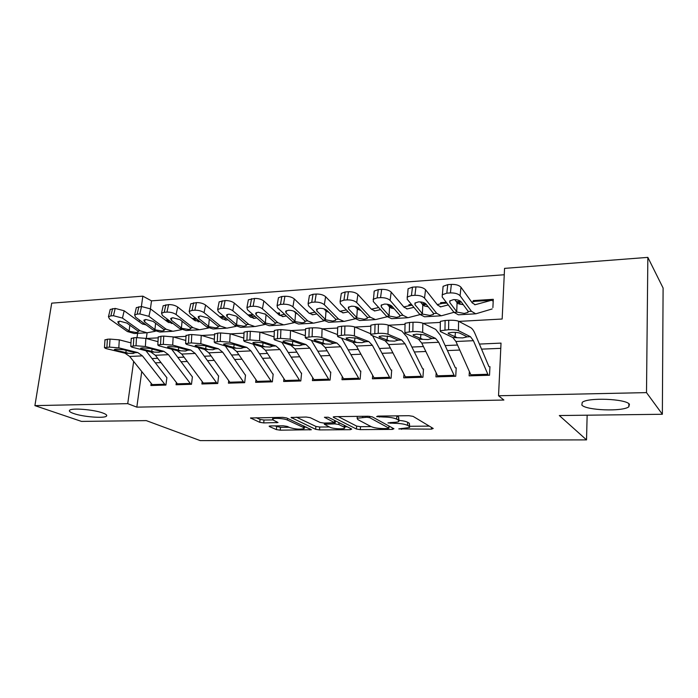 <?xml version="1.0" encoding="UTF-8"?>
<svg xmlns="http://www.w3.org/2000/svg" width="698" height="698" viewBox="0 0 698 698"><rect width="100%" height="100%" fill="white"/><g stroke="black" fill="none" stroke-linecap="round" stroke-linejoin="round"><path stroke-width="1.05" d="M398.785 428.912L431.443 429.139L433.231 428.476L413.068 416.357L408.915 415.694L377.766 416.104L376.623 416.61L383.481 417.02C389.353 417.09 393.733 417.788 396.63 419.114L398.41 420.135L398.872 421.418C398 422.011 396.054 422.334 393.018 422.386L387.957 422.909L394.667 423.311C400.425 423.389 404.692 424.061 407.466 425.335L409.168 426.312L409.595 427.508L398.785 428.912M102.85 413.015C93.907 409.578 71.51 407.745 69.617 410.284C68.779 411.192 70.105 412.265 73.604 413.504C82.888 416.881 104.395 418.599 106.471 416.121C107.335 415.258 106.122 414.228 102.85 413.015M629.439 404.282C626.185 398.767 587.76 397.275 582.237 402.371L581.844 405.067C586.076 410.407 622.738 411.82 628.819 406.794L629.439 404.282M270.554 425.928L269.14 426.155L269.437 426.565L276.382 429.602L280.212 430.177L311.387 429.732L286.712 417.971L282.646 417.343L250.521 417.98L259.752 422.325L263.713 422.918L278.022 422.543L273.442 420.196L272.63 419.036C273.773 417.77 284.322 418.477 287.358 420.03L303.517 427.508L304.206 428.555C300.341 429.575 295.568 429.261 289.879 427.612L287.201 426.408L283.292 425.815L270.554 425.928M458.865 321.394L502.159 319.021L504.558 268.381L647.849 257.379L663.1 288.03L662.358 414.272L559.316 415.537L586.529 439.888L200.274 440.621L146.283 420.615L81.509 421.409L34.9 405.625L51.704 303.15L142.846 296.153L141.38 306.544M662.358 414.272L646.505 392.616L498.538 395.757L501.024 343.111L479.404 344.07M141.738 371.589L136.825 407.143L503.886 400.041L498.538 395.757M136.825 407.143L127.725 403.645L34.9 405.625M356.408 429.026L360.29 429.628L392.32 429.41L393.934 428.755L372.331 416.881L368.195 416.226L334.918 416.662L333.251 416.942L333.478 417.378L356.408 429.026L356.643 426.085L360.534 426.687L371.083 426.6M350.309 429.698L319.492 429.907L315.636 429.322L291.066 417.474L306.152 417.038L310.244 417.674L320.094 422.465L324.09 423.084L334.691 422.726L324.404 417.282L328.252 417.23L351.74 429.061L350.309 429.698L350.422 428.398M168.366 319.981L165.391 320.173M195.78 318.236L192.159 318.471M223.979 316.447L219.669 316.718M252.022 316.971L252.275 314.65L247.947 314.92M279.348 315.173L279.584 312.913L277.045 313.07M307.565 311.736L307.626 311.125L306.98 311.168M295.254 311.91L294.6 311.954M326.376 309.929L325.059 310.017M358.44 307.897L356.416 308.027M391.482 305.794L388.716 305.968M411.558 304.52L408.949 304.686L409.927 305.506M425.571 303.621L422.002 303.848M446.275 302.304L440.639 302.662L441.581 303.525M459.93 304.293L460.095 301.431L456.326 301.667M469.353 371.598L469.117 375.856L489.516 375.245L489.944 366.659M436.18 372.985L435.936 376.868L455.733 376.266L456.222 367.811M403.968 374.276L403.714 377.845L422.936 377.26L423.494 368.928M372.671 375.498L372.409 378.796L391.081 378.229L391.7 370.01M342.256 376.65L341.985 379.721L360.142 379.171L360.805 371.066M312.687 377.74L312.416 380.619L330.058 380.078L330.782 372.086M283.92 378.787L283.65 381.492L300.812 380.968L301.58 373.09M255.939 379.782L255.66 382.338L272.36 381.832L273.18 374.058M228.7 380.742L228.421 383.167L244.675 382.679L245.53 375.001M202.176 381.666L201.897 383.979L217.724 383.49L218.622 375.917M176.341 382.565L176.053 384.755L191.479 384.293L192.412 376.815M500.78 348.337L481.55 349.14M459.746 350.056L447.435 350.579M425.806 351.487L414.333 351.966M392.887 352.865L382.19 353.31M360.918 354.209L350.981 354.628M329.884 355.509L320.652 355.901M299.73 356.774L291.171 357.132M270.423 358.004L262.5 358.336M241.936 359.2L234.615 359.505M214.216 360.369L207.481 360.648M187.247 361.494L181.061 361.756M160.994 362.602L155.331 362.838M166.883 377.679L165.906 385.069L150.881 385.523L151.169 383.429M504.253 274.75L151.518 300.855L150.419 308.83M147.103 332.772L146.31 338.504M492.884 307.609L493.294 299.32L473.261 300.594L473.2 301.745M440.639 302.662L440.569 303.77M427.682 306.125L427.638 306.727M408.949 304.686L408.871 305.75M378.124 306.902L378.063 307.67M225.524 317.73L225.428 318.541M586.529 439.888L587.14 415.197M647.849 257.379L646.505 392.616M151.518 300.855L142.846 296.153M146.283 338.504L158.21 337.849M173.566 337.012L186 336.331M201.643 335.476L214.591 334.761M230.523 333.888L244.012 333.155M260.258 332.265L274.314 331.498M290.892 330.59L305.523 329.788M322.441 328.863L337.684 328.025M354.977 327.083L370.847 326.21M388.524 325.242L405.049 324.334M423.136 323.349L440.342 322.406M139.478 320.059L139.242 321.761M137.611 333.321L137.017 337.588M133.658 361.451L127.725 403.645M457.504 345.039L445.149 345.589M423.424 346.548L411.907 347.054M390.365 348.005L379.642 348.485M358.283 349.428L348.302 349.873M327.135 350.806L317.869 351.216M296.868 352.15L288.283 352.525M267.465 353.45L259.516 353.799M238.873 354.715L231.535 355.038M211.075 355.945L204.313 356.242M184.019 357.14L177.816 357.411M157.696 358.31L152.016 358.554M473.261 300.594L474.169 301.492M409.647 426.661L409.377 423.267L409.168 426.312M398.951 420.397C403.069 420.763 405.983 421.391 407.676 422.281L409.377 423.267M398.942 420.528L398.637 417.029L398.41 420.135M396.595 415.851L398.637 417.029M409.682 426.286L429.314 426.12M338.233 416.619L356.643 426.085M389.048 426.452L389.737 426.452M387.678 428.546L388.795 428.092L369.704 417.683L366.834 417.23L357.14 418.215L357.769 419.559L371.118 426.618C373.971 427.848 378.159 428.493 383.691 428.581L387.678 428.546M347.246 426.801L344.803 426.818M329.316 426.949L319.754 427.028L319.492 429.907M296.388 417.16L315.897 426.434L319.754 427.028M329.962 427.263C332.78 428.781 343.442 429.445 344.69 428.179L344.131 427.15L338.853 424.506L334.883 423.887L324.334 424.236L329.962 427.263M335.564 420.911L334.883 423.887M256.166 417.692L260.066 419.419L264.019 420.022L272.918 419.917M274.689 425.893L280.5 427.351L289.129 427.281M304.337 427.15L306.387 427.132M493.207 301.091L491.488 300.271L475.216 304.703L472.293 302.949L460.994 287.244L460.078 295.76C458.167 293.771 454.939 292.828 450.411 292.916L451.353 284.391C455.873 284.287 459.083 285.238 460.994 287.244M492.142 308.952L475.757 313.821L471.447 311.282L460.078 295.76M475.085 313.856L458.411 314.815L453.936 312.311L442.166 296.938L443.108 286.32L447.758 284.644L451.353 284.391M475.164 301.292L471.708 302.138M463.062 304.407L462.259 304.625M450.018 300.698L449.809 302.574L449.8 300.917L453.543 299.625C457.12 299.564 459.668 300.306 461.177 301.85L467.922 310.994L468 312.399L464.214 313.437L457.164 312.119L456.71 311.657L457.085 302.679L454.791 299.608M447.758 284.644L446.807 293.16L450.411 292.916M446.807 293.16L442.139 294.8M449.809 302.574L456.71 311.657M442.898 288.134L443.108 286.32M460.008 303.002L458.429 302.347L457.085 302.688L458.577 303.813L463.245 304.651M471.298 375.794L455.925 341.497L452.836 337.535L440.412 331.567L440.202 330.756L448.587 329.726L448.735 320.286L445.115 320.487L444.966 329.91M488.975 366.694L474.989 333.627C473.645 330.477 472.162 328.453 470.548 327.563L458.586 321.246L458.455 330.651C456.457 329.892 453.168 329.578 448.587 329.726M488.268 375.28L473.41 340.694L470.435 336.698L458.455 330.651M448.735 320.286C453.307 320.129 456.597 320.443 458.586 321.246M440.351 322.101L440.359 321.377L445.115 320.487M456.605 337.361L448.334 333.679L448.177 333.051L451.99 332.388C455.602 332.274 458.193 332.518 459.773 333.112L466.343 336.401L466.43 337.038L462.661 337.919L452.836 337.535M448.282 304.921L440.778 306.823L437.646 305.122L425.544 289.722L424.532 298.107C422.534 296.161 419.324 295.237 414.917 295.324L415.964 286.922C420.353 286.817 423.546 287.751 425.544 289.722M453.944 312.32L441.337 315.801L436.704 313.332L424.532 298.107M440.613 315.845L424.506 316.779L419.725 314.327L407.178 299.259L408.121 288.736L412.483 287.166L415.964 286.922M442.506 303.351L437.227 304.598M415.266 302.801L415.022 304.782L414.935 303.106L418.442 301.894C421.924 301.833 424.454 302.566 426.033 304.084L433.249 313.044L433.397 314.466L429.837 315.435L422.857 314.144L422.377 313.69L422.814 304.843L420.44 301.92M412.483 287.166L411.427 295.559L414.917 295.324M411.427 295.559L407.056 297.086M415.022 304.782L422.377 313.69M407.911 290.42L408.121 288.736M422.814 304.843L424.34 305.951L428.188 306.762M426.269 304.38L423.084 305.131M413.905 307.329L407.379 308.891L404.037 307.225L391.194 292.122L390.095 300.384C388.009 298.482 384.825 297.566 380.541 297.645L381.675 289.373C385.95 289.277 389.118 290.194 391.194 292.122M419.969 314.615L407.937 317.73L403.008 315.313L390.095 300.384M407.17 317.773L391.613 318.672L386.544 316.281L373.273 301.501L374.215 291.075L378.307 289.609L381.675 289.373M410.782 305.358L403.793 306.928M381.57 304.843L381.291 306.919L381.134 305.227L384.424 304.092C387.809 304.031 390.33 304.747 391.971 306.239L399.631 315.034L399.841 316.464L396.508 317.381L389.58 316.107L389.083 315.662L389.571 306.946L387.181 304.215M378.307 289.609L377.156 297.88L380.541 297.645M377.156 297.88L373.055 299.311M381.291 306.919L389.083 315.662M373.988 292.645L374.215 291.075M389.571 306.946L391.133 308.036L394.169 308.769M392.546 306.902L390.13 307.452M380.567 309.624L374.966 310.889L371.441 309.266L357.899 294.451L356.713 302.592C354.549 300.725 351.382 299.826 347.211 299.904L348.433 291.747C352.595 291.659 355.744 292.558 357.899 294.451M387.024 316.787L375.533 319.597L370.324 317.241L356.713 302.592M374.713 319.649L359.679 320.513L354.34 318.183L340.397 303.674L340.092 301.466L341.331 293.352L345.17 291.982L348.433 291.747M378.691 307.53L371.345 309.162M348.904 306.841L348.581 308.987L348.346 307.286L351.443 306.221C354.732 306.169 357.236 306.876 358.938 308.333L367.008 316.962L367.296 318.401L364.155 319.256L357.289 318.009L356.774 317.573L357.315 308.978L354.985 306.501M345.17 291.982L343.94 300.123L347.211 299.904M343.94 300.123L340.092 301.466M348.581 308.987L356.774 317.573M341.104 294.809L341.331 293.352M357.315 308.978L361.128 310.671M359.836 309.293L358.17 309.659M348.223 311.814L343.495 312.835L339.786 311.247L325.608 296.702L324.334 304.738C322.101 302.897 318.951 302.016 314.894 302.086L316.203 294.05C320.251 293.963 323.383 294.853 325.608 296.702M355.046 318.855L344.062 321.412L338.591 319.108L324.334 304.738M343.207 321.464L328.671 322.301L323.078 320.024L308.507 305.776L308.106 303.569L309.423 295.568L313.036 294.277L316.203 294.05M346.391 309.912L339.839 311.299M317.197 308.795L316.84 311.003L316.534 309.284L319.44 308.289C322.651 308.237 325.137 308.926 326.9 310.366L335.345 318.838L335.703 320.286L332.754 321.08L325.94 319.859L325.408 319.422L326.001 310.959L323.828 308.795M313.036 294.277L311.718 302.304L314.894 302.086M311.718 302.304L308.106 303.569M316.84 311.003L325.408 319.422M309.197 296.912L309.423 295.568M326.001 310.959L328.985 312.46M438.1 376.798L421.749 343.058L418.451 339.176L405.18 333.347L404.866 332.527L412.832 331.559L413.024 322.267L409.517 322.467L409.325 331.742M455.366 367.837L440.429 335.319L435.674 329.369L422.84 323.2L422.656 332.466C420.554 331.725 417.282 331.419 412.832 331.559M454.573 376.301L438.702 342.282L435.517 338.364L422.656 332.466M413.024 322.267C417.474 322.11 420.737 322.424 422.84 323.2M405.058 323.977L405.076 323.296L409.517 322.467M422.107 339.001L413.321 335.415L413.094 334.778L416.654 334.159L424.41 334.866L431.818 338.539L428.083 339.551L418.451 339.176M405.861 377.784L388.594 344.585L385.113 340.764L371.048 335.084L370.629 334.255L378.203 333.339L378.438 324.186L375.044 324.378L374.8 333.513M422.735 368.954L406.908 336.959L401.856 331.114L388.201 325.102L387.983 334.22C385.785 333.496 382.53 333.199 378.203 333.339M421.862 377.295L405.041 343.826L401.655 339.978L387.983 334.22M378.438 324.186C382.757 324.038 386.011 324.343 388.201 325.102M370.856 325.791L370.874 325.163L375.044 324.378M388.655 340.598L379.398 337.09L379.084 336.453L382.425 335.869L390.138 336.558L398.069 340.153L394.553 341.139L385.113 340.764M374.547 378.735L356.425 346.06L352.769 342.308L337.963 336.759L337.439 335.921L344.646 335.057L344.925 326.045L341.627 326.228L341.348 335.223M391.037 370.036L372.549 335.686M370.647 333.749L354.636 326.943L354.375 335.921C352.097 335.214 348.852 334.927 344.646 335.057M390.086 378.264L372.392 345.327L368.814 341.549L354.375 335.921M344.925 326.045C349.122 325.905 352.359 326.202 354.636 326.943M337.701 327.554L337.719 326.969L341.627 326.228M356.207 342.142L346.496 338.722L346.103 338.076L349.236 337.527L356.914 338.207L365.342 341.715L362.026 342.683L352.769 342.308M344.105 379.66L325.189 347.491L321.368 343.809L305.872 338.382L305.244 337.544L312.111 336.724L312.425 327.851L309.231 328.025L308.917 336.89M360.238 371.083L341.523 338.094M337.483 334.569L322.092 328.723L321.795 337.57C319.44 336.881 316.211 336.602 312.111 336.724M359.217 379.197L340.694 346.775L336.951 343.067L321.795 337.57M312.425 327.851C316.517 327.711 319.736 328.008 322.092 328.723M305.541 329.264L305.558 328.723L309.231 328.025M324.701 343.652L314.58 340.301L314.1 339.656L317.049 339.132L324.692 339.804L333.574 343.224L330.459 344.175L321.368 343.809M328.104 311.57L327.144 311.77M316.831 313.917L312.922 314.719L309.057 313.166L294.268 298.892L292.924 306.815C290.621 305.009 287.497 304.145 283.545 304.215L284.924 296.284C288.867 296.205 291.982 297.078 294.268 298.892M324.012 320.844L313.498 323.183L307.783 320.923L292.924 306.815M312.608 323.226L298.543 324.038L292.715 321.813L277.56 307.827L277.062 305.602L278.45 297.714L281.852 296.502L284.924 296.284M315.042 312.172L309.249 313.35M286.424 310.706L286.032 312.957L285.656 311.229L288.387 310.296C291.511 310.244 293.98 310.924 295.795 312.338L304.598 320.652L305.026 322.11L302.251 322.86L295.498 321.647L294.949 321.228L295.586 312.879L293.745 311.142M281.852 296.502L280.465 304.424L283.545 304.215M280.465 304.424L277.062 305.602M286.032 312.957L294.949 321.228M278.232 298.953L278.45 297.714M295.586 312.879L297.243 313.908M314.519 380.558L294.853 348.878L290.874 345.266L274.733 339.961L274.009 339.115L280.561 338.347L280.901 329.604L277.804 329.77L277.455 338.504M330.302 372.104L311.282 340.275M305.305 335.703L290.516 330.459L290.185 339.176L280.561 338.347M329.212 380.105L309.912 348.189L306.012 344.542L290.185 339.176M280.901 329.604L290.516 330.459M274.34 330.931L274.358 330.424L277.804 329.77M294.12 345.109L283.606 341.837L283.048 341.182L285.822 340.694L293.422 341.348L302.731 344.699L299.8 345.623L290.874 345.266M286.346 315.932L283.222 316.552L279.2 315.042L263.853 301.021L262.431 308.83C260.066 307.059 256.96 306.204 253.112 306.274L254.569 298.456C258.408 298.378 261.497 299.233 263.853 301.021M293.867 322.746L283.798 324.893L277.856 322.685L262.431 308.83M282.865 324.945L269.262 325.73L263.216 323.549L247.52 309.816L246.918 307.582L248.383 299.8L254.569 298.456M284.61 314.327L279.532 315.322M256.532 312.564L256.114 314.85L255.66 313.123L258.234 312.242L265.598 314.248L275.125 322.851L275.23 323.872L272.613 324.579L265.353 322.973L266.034 314.746L264.943 313.768M251.577 298.665L250.12 306.474L253.112 306.274M250.12 306.474L246.918 307.582M256.114 314.85L265.353 322.973M248.165 300.951L248.383 299.8M266.034 314.746L266.688 315.226M285.735 381.431L265.38 350.23L261.253 346.679L244.518 341.488L243.681 340.65L249.936 339.917L250.32 331.297L247.31 331.463L246.926 340.066M301.187 373.098L281.844 342.29M274.096 336.881L259.883 332.135L259.516 340.729L249.936 339.917M300.027 380.995L280.011 349.558L275.954 345.972L259.516 340.729M250.32 331.297L259.883 332.135M244.047 332.553L244.064 332.082L247.31 331.463M264.402 346.522L253.531 343.32L252.894 342.674L255.503 342.212L263.059 342.849L272.77 346.129L270.013 347.037L261.253 346.679M279.479 313.908L277.848 313.803M256.733 317.878L254.342 318.332L250.181 316.857L234.301 303.089L232.818 310.785C230.401 309.048 227.312 308.211 223.569 308.272L225.088 300.559C228.822 300.489 231.902 301.327 234.301 303.089M264.577 324.57L254.927 326.559L248.776 324.404L232.818 310.785M253.959 326.612L240.793 327.371L234.537 325.242L218.334 311.744L217.636 309.511L219.163 301.833L225.088 300.559M255.04 316.395L250.643 317.232M227.496 314.379L227.051 316.691L226.518 314.964L228.944 314.135L236.256 316.107L246.115 324.561L246.281 325.591L243.803 326.254L237.163 325.085L236.596 324.675L237.268 316.971M222.182 300.768L220.655 308.472L223.569 308.272M220.655 308.472L217.636 309.511M227.051 316.691L236.596 324.675M218.954 302.897L219.163 301.833M257.736 382.277L236.727 351.548L232.46 348.049L215.167 342.971L214.234 342.133L220.21 341.435L220.62 332.946L217.697 333.112L217.287 341.584M272.857 374.067L253.173 344.175M243.794 338.076L230.131 333.766L229.738 342.238L220.21 341.435M271.644 381.858L250.948 350.893L246.752 347.368L229.738 342.238M220.62 332.946L230.131 333.766M214.626 334.124L217.697 333.112M235.523 347.901L224.32 344.768L223.604 344.123L226.056 343.686L233.577 344.315L243.663 347.517L241.072 348.407L232.46 348.049M252.17 315.601L248.985 315.819M227.958 319.763L226.265 320.068L221.964 318.62L205.596 305.096L204.052 312.687C201.582 310.985 198.52 310.156 194.864 310.217L196.443 302.609C200.09 302.539 203.144 303.368 205.596 305.096M236.099 326.341L226.85 328.173L220.498 326.071L204.052 312.687M225.855 328.235L213.099 328.967L206.652 326.882L189.969 313.62L189.184 311.387L190.772 303.813L196.443 302.609M226.3 318.384L222.557 319.073M199.27 316.159L198.79 318.489L198.188 316.752L200.483 315.967L207.751 317.922L217.916 326.219L218.125 327.266L215.795 327.886L209.208 326.734L208.623 326.332L209.295 319.169M193.625 302.81L192.037 310.409L194.864 310.217M192.037 310.409L189.184 311.387M198.79 318.489L208.623 326.332M190.571 304.79L190.772 303.813M230.48 383.106L208.859 352.822L204.47 349.384L186.654 344.419L185.616 343.582L191.339 342.919L191.776 334.543L188.94 334.708L188.495 343.067M245.286 375.009L225.28 345.938M214.373 339.28L201.233 335.354L200.806 343.704L191.339 342.919M244.021 382.696L222.697 352.193L218.369 348.721L200.806 343.704M191.776 334.543L201.233 335.354M186.034 335.651L188.94 334.708M207.446 349.244L195.929 346.173L195.135 345.527L197.447 345.117L204.924 345.728L215.359 348.86L212.925 349.733L204.47 349.384M224.8 317.128L220.926 317.764M199.977 321.577L194.515 320.338L177.702 307.041L176.088 314.536C173.566 312.861 170.53 312.05 166.962 312.102L168.602 304.598C172.162 304.529 175.189 305.349 177.702 307.041M208.414 328.043L199.532 329.753L192.997 327.685L176.088 314.536M198.502 329.814L186.157 330.529L179.526 328.479L162.398 315.444L161.526 313.219L163.175 305.741L168.602 304.598M198.363 320.295L195.239 320.853M171.83 317.895L171.324 320.225L170.652 318.497L172.816 317.756L180.032 319.675L190.484 327.833L190.746 328.88L188.539 329.473L182.012 328.339L181.419 327.938L182.082 321.263M165.862 304.79L164.213 312.285L166.962 312.102M164.213 312.285L161.526 313.219M171.324 320.225L181.419 327.938M162.974 306.64L163.175 305.741M203.938 383.909L181.75 354.069L177.24 350.684L158.943 345.824L157.809 344.986L163.288 344.358L163.751 336.104L160.994 336.253L160.523 344.498M218.448 375.925L198.119 347.613M185.781 340.484L173.148 336.89L172.703 345.126L163.288 344.358M217.122 383.516L195.213 353.45L190.763 350.038L172.703 345.126M163.751 336.104L173.148 336.89M158.254 337.143L160.994 336.253M180.136 350.544L168.331 347.543L167.459 346.897L169.64 346.505L177.074 347.107L187.832 350.178L185.555 351.033L177.24 350.684M196.827 319.073L193.634 319.632M172.764 323.331L167.817 322.014L150.567 308.935L148.901 316.334L139.836 313.934L141.528 306.527L150.567 308.935M181.48 329.692L172.947 331.288L166.237 329.264L148.901 316.334M171.891 331.349L159.921 332.039L153.132 330.041L135.595 317.215L134.627 314.99L136.328 307.617L141.528 306.527M171.193 322.136L168.663 322.572M145.132 319.597L144.599 321.918L143.858 320.19L145.908 319.492L153.071 321.385L163.794 329.412L164.109 330.459L162.023 331.009L155.549 329.892L154.939 329.508L155.593 323.261M138.867 306.719L137.166 314.117L139.836 313.934M137.166 314.117L134.627 314.99M144.599 321.918L154.939 329.508M136.136 308.446L136.328 307.617M178.095 384.694L155.366 355.282L150.751 351.949L131.992 347.185L130.762 346.348L136.014 345.754L136.503 337.614L133.824 337.762L133.327 345.894M192.308 376.815L171.682 349.209M157.992 341.68L145.856 338.39L145.376 346.505L136.014 345.754M190.929 384.31L168.471 354.68L163.908 351.321L145.376 346.505M136.503 337.614L145.856 338.39M131.241 338.591L133.824 337.762M153.569 351.809L141.485 348.869L140.542 348.223L142.61 347.857L149.991 348.45L161.055 351.452L158.926 352.289L150.751 351.949M169.684 320.993L167.066 321.446M146.266 325.015L141.816 323.636L124.174 310.785L122.464 318.087L113.46 315.723L115.205 308.411L124.174 310.785M155.261 331.288L147.069 332.78L140.193 330.8L122.464 318.087M145.987 332.841L134.382 333.513L127.429 331.55L109.507 318.942L108.452 316.726L110.205 309.441L115.205 308.411M144.748 323.907L142.785 324.247M119.149 321.255L118.599 323.567L117.788 321.839L119.724 321.185L126.844 323.043L137.811 330.939L138.187 331.995L136.206 332.51L129.784 331.41L129.165 331.026L129.819 325.172M112.605 308.595L110.86 315.897L113.46 315.723M110.86 315.897L108.452 316.726M118.599 323.567L129.165 331.026M110.022 310.2L110.205 309.441M152.906 385.462L129.68 356.46L124.959 353.171L105.782 348.511L104.464 347.683L109.499 347.115L110.014 339.088L107.405 339.228L106.89 347.246M166.839 377.688L145.943 350.728M130.98 342.875L119.306 339.847L118.8 347.857L109.499 347.115M165.417 385.078L142.436 355.875L137.768 352.56L118.8 347.857M110.014 339.088L119.306 339.847M104.962 340.005L107.405 339.228M127.708 353.04L115.371 350.169L114.35 349.524L116.304 349.175L123.651 349.759L134.993 352.699L132.995 353.52L124.959 353.171M401.586 428.45L401.516 429.34M379.581 416.078L379.511 417.072M390.845 422.403L390.775 423.354M407.676 422.281L407.466 425.335M394.745 422.325L394.667 423.311M396.848 415.991L396.63 419.114M383.551 416.025L383.481 417.02M431.547 427.464L431.443 429.139M333.531 416.811L333.478 417.378M392.433 427.935L392.32 429.41M360.534 426.687L360.29 429.628M388.952 426.016L388.795 428.092M369.818 416.305L369.704 417.683M366.912 416.244L366.834 417.23M362.786 416.296L362.707 417.282M315.897 426.434L315.636 429.322M291.406 417.334L291.345 417.91M334.63 420.449L334.473 422.316M344.289 425.309L344.131 427.15M339.01 422.656L338.853 424.506M326.001 423.058L325.922 423.974M303.674 425.876L303.517 427.508M287.532 418.355L287.358 420.03M276.678 421.653L276.565 422.787M264.019 420.022L263.713 422.918M260.066 419.419L259.752 422.325M250.922 417.832L250.852 418.425M309.991 428.816L309.886 429.977M280.5 427.351L280.212 430.177M276.678 426.775L276.382 429.602M269.498 426.016L269.437 426.565M453.936 312.311L457.164 312.119M468.175 311.474L471.447 311.282M474.614 304.712L475.373 304.668M474.788 301.327L491.488 300.271M470.435 336.698L466.622 336.881M473.41 340.694L455.925 341.497M487.771 374.268L470.775 374.791M448.343 332.963L448.334 333.679M455.061 336.942L455.41 332.396M419.725 314.327L422.857 314.144M433.528 313.515L436.704 313.332M440.133 306.841L440.944 306.788M442.104 303.394L446.877 303.089M456.92 302.461L458.333 302.365M386.544 316.281L389.58 316.107M399.937 315.496L403.008 315.313M406.69 308.909L407.553 308.856M410.363 305.401L412.195 305.288M422.63 304.625L426.12 304.407M354.34 318.183L357.289 318.009M367.34 317.416L370.324 317.241M374.241 310.907L375.158 310.854M389.379 306.727L392.241 306.544L389.371 306.71M323.078 320.024L325.94 319.859M335.694 319.283L338.591 319.108M342.727 312.852L343.695 312.791M357.114 308.769L359.217 308.638M435.517 338.364L431.818 338.539M438.702 342.282L421.749 343.058M454.04 375.306L437.541 375.812M413.338 334.656L413.321 335.415M420.519 338.591L420.903 334.22M401.655 339.978L398.069 340.153M405.041 343.826L388.594 344.585M421.295 376.318L405.276 376.807M379.415 336.296L379.398 337.09M387.024 340.196L387.434 336.008M368.814 341.549L365.342 341.715M372.392 345.327L356.425 346.06M389.493 377.295L373.927 377.775M346.522 337.893L346.496 338.722M354.532 341.758L354.959 337.762M336.951 343.067L333.574 343.224M340.694 346.775L325.189 347.491M358.589 378.246L343.468 378.717M314.606 339.446L314.58 340.301M323 343.268L323.436 339.49M292.715 321.813L295.498 321.647M304.974 321.089L307.783 320.923M312.128 314.746L313.132 314.685M325.791 310.75L327.188 310.662L325.774 310.732M306.012 344.542L302.731 344.699M309.912 348.189L294.853 348.878M328.557 379.171L313.856 379.625M283.641 340.964L283.606 341.837M292.375 344.733L292.828 341.182M263.216 323.549L265.921 323.392M275.125 322.851L277.856 322.685M282.385 316.578L283.44 316.517M275.954 345.972L272.77 346.129M280.011 349.558L265.38 350.23M299.346 380.07L285.046 380.515M253.566 342.43L253.531 343.32M262.631 346.156L263.076 342.858M234.537 325.242L237.163 325.085M246.115 324.561L248.776 324.404M253.479 318.367L254.569 318.297M246.752 347.368L243.663 347.517M250.948 350.893L236.727 351.548M270.937 380.951L257.021 381.378M224.363 343.87L224.32 344.768M233.725 347.543L234.162 344.489M206.652 326.882L209.208 326.734M217.916 326.219L220.498 326.071M225.375 320.103L226.501 320.033M218.369 348.721L215.359 348.86M222.697 352.193L208.859 352.822M243.297 381.797L229.747 382.216M195.972 345.266L195.929 346.173M205.622 348.887L206.058 346.051M179.526 328.479L182.012 328.339M190.484 327.833L192.997 327.685M198.031 321.787L199.183 321.717M190.763 350.038L187.832 350.178M195.213 353.45L181.75 354.069M216.38 382.626L203.188 383.036M168.375 346.627L168.331 347.543M178.295 350.204L178.714 347.552M153.132 330.041L155.549 329.892M163.794 329.412L166.237 329.264M171.411 323.436L172.607 323.357M193.014 319.143L196.635 318.916L192.997 319.134M163.908 351.321L161.002 351.775M168.471 354.68L155.366 355.282M190.17 383.438L177.318 383.83M141.537 347.953L141.485 348.869M151.702 351.478L152.12 349M127.429 331.55L129.784 331.41M137.811 330.939L140.193 330.8M166.264 320.836L169.239 320.652L166.246 320.827M137.768 352.56L134.993 352.699M142.436 355.875L129.68 356.46M164.632 384.223L152.112 384.607M115.432 349.244L115.371 350.169M125.814 352.717L126.225 350.396M628.863 403.732L628.819 406.794M106.62 415.136L106.471 416.121M389.074 426.085L388.917 428.179M357.297 416.366L357.14 418.215M334.883 420.571L334.708 422.482M344.908 425.623L344.742 427.569M324.439 423.075L324.334 424.236M304.433 426.225L304.258 427.996M272.787 417.474L272.63 419.036M474.771 304.729L475.216 304.703M474.884 301.309L491.584 300.253M468.044 311.177L468 312.399M466.473 336.471L466.43 337.038M440.359 321.377L440.202 330.756M440.307 306.858L440.778 306.823M442.218 303.368L446.868 303.08M456.902 302.443L458.429 302.347M433.449 313.332L433.397 314.466M406.873 308.917L407.379 308.891M410.476 305.375L412.186 305.27M422.622 304.607L426.234 304.38M399.902 315.426L399.841 316.464M374.433 310.924L374.966 310.889M367.349 317.442L367.296 318.401M342.927 312.87L343.495 312.835M357.097 308.752L359.208 308.621M335.764 319.405L335.703 320.286M431.669 338.19L431.626 338.722M405.076 323.296L404.866 332.527M397.93 339.847L397.877 340.354M370.874 325.163L370.629 334.255M365.202 341.462L365.15 341.933M337.719 326.969L337.439 335.921M333.443 343.015L333.4 343.468M305.558 328.723L305.244 337.544M312.338 314.754L312.922 314.719M305.087 321.298L305.026 322.11M274.358 330.424L274.009 339.115M282.611 316.587L283.222 316.552M275.291 323.139L275.239 323.872M244.064 332.082L243.681 340.65M253.714 318.375L254.342 318.332M246.342 324.919L246.281 325.591M214.644 333.688L214.234 342.133M225.611 320.112L226.265 320.068M218.186 326.638L218.125 327.266M186.061 335.249L185.616 343.582M198.267 321.795L198.947 321.752M190.807 328.313L190.755 328.88M158.272 336.768L157.809 344.986M171.664 323.436L172.354 323.401M164.17 329.936L164.109 330.459M131.259 338.251L130.762 346.348M138.239 331.515L138.187 331.995M104.979 339.69L104.464 347.683"/></g></svg>
